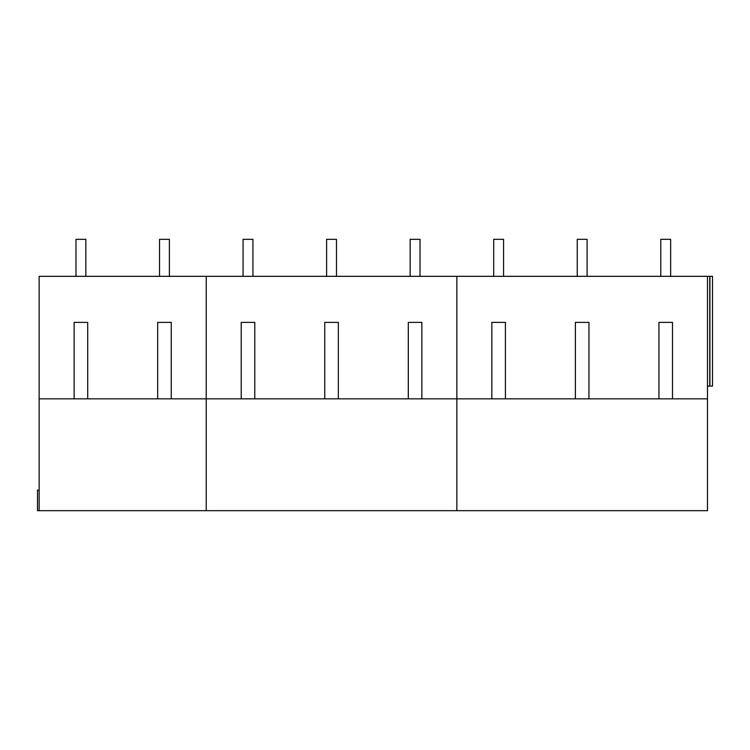 <?xml version="1.0" encoding="UTF-8"?>
<svg xmlns="http://www.w3.org/2000/svg" width="750" height="750" viewBox="0 0 750 750"><rect width="100%" height="100%" fill="white"/><g stroke="black" fill="none" stroke-linecap="round" stroke-linejoin="round"><path stroke-width="1.12" d="M75.984 276.328L75.984 239.325L85.847 239.325L85.847 276.328M159.525 276.328L159.525 239.325L169.388 239.325L169.388 276.328M243.066 276.328L243.066 239.325L252.938 239.325L252.938 276.328M326.606 276.328L326.606 239.325L336.478 239.325L336.478 276.328M410.156 276.328L410.156 239.325L420.019 239.325L420.019 276.328M493.697 276.328L493.697 239.325L503.559 239.325L503.559 276.328M577.238 276.328L577.238 239.325L587.1 239.325L587.1 276.328M660.778 276.328L660.778 239.325L670.65 239.325L670.65 276.328M39.141 398.841L74.128 398.841L74.128 322.378L87.703 322.378L87.703 398.841L157.678 398.841L157.678 322.378L171.244 322.378L171.244 398.841L206.231 398.841L206.231 510.675L39.141 510.675L39.141 276.328L712.5 276.328L712.5 386.1L709.913 386.1L709.913 276.328M707.484 398.841L707.484 510.675L456.853 510.675L456.853 398.841L456.853 510.675L206.231 510.675L206.231 276.328L206.231 398.841L241.219 398.841L241.219 322.378L254.784 322.378L254.784 398.841L324.759 398.841L324.759 322.378L338.325 322.378L338.325 398.841L408.3 398.841L408.3 322.378L421.866 322.378L421.866 398.841L456.853 398.841L456.853 276.328L456.853 398.841L491.841 398.841L491.841 322.378L505.416 322.378L505.416 398.841L575.391 398.841L575.391 322.378L588.956 322.378L588.956 398.841L658.931 398.841L658.931 322.378L672.497 322.378L672.497 398.841L707.484 398.841L707.484 276.328M171.244 398.841L157.678 398.841M87.703 398.841L74.128 398.841M39.141 510.675L37.5 510.675L37.5 490.116L39.141 490.116M408.3 398.841L421.866 398.841M324.759 398.841L338.325 398.841M241.219 398.841L254.784 398.841M658.931 398.841L672.497 398.841M575.391 398.841L588.956 398.841M491.841 398.841L505.416 398.841M707.484 386.1L709.913 386.1M709.753 386.1L709.753 276.328"/></g></svg>
